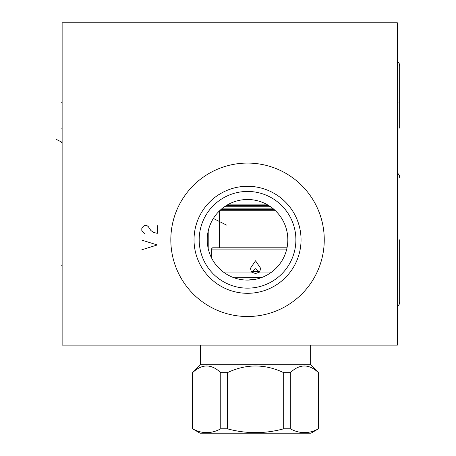 <?xml version="1.0" encoding="UTF-8"?>
<svg xmlns="http://www.w3.org/2000/svg" width="456" height="456" viewBox="0 0 456 456"><rect width="100%" height="100%" fill="white"/><g stroke="black" fill="none" stroke-linecap="round" stroke-linejoin="round"><path stroke-width="0.68" d="M62.13 22.8L62.13 345.135L397.358 345.135L397.358 22.8L62.13 22.8M247.54 316.515A76.716 76.716 0 0 1 170.823 239.799A76.716 76.716 0 0 1 247.54 163.083A76.716 76.716 0 0 1 324.256 239.799A76.716 76.716 0 0 1 247.54 316.515M287.776 241.868L287.639 243.703L287.776 241.868M287.063 247.608L286.63 249.563L287.063 247.602M285.439 253.473L284.669 255.434L285.439 253.473M283.786 257.383L282.783 259.327L283.786 257.383M282.549 259.738L281.643 261.254L282.549 259.732M280.366 263.158L278.947 265.033L280.366 263.158M277.379 266.868L275.658 268.652L277.379 266.868M273.788 270.368L269.576 273.526L273.788 270.368M267.245 274.94L264.771 276.216L267.245 274.94M262.166 277.339L259.441 278.291L262.166 277.339M258.712 278.508L257.304 278.89M250.777 279.961L256.625 279.049L247.796 280.087M257.315 278.884L258.7 278.513M255.531 200.304L257.572 200.777M253.542 199.956L251.541 199.705M251.524 199.705L249.535 199.557M247.54 199.506A40.293 40.293 0 0 1 287.827 239.799A40.293 40.293 0 0 1 247.54 280.092A40.293 40.293 0 0 1 207.246 239.799A40.293 40.293 0 0 1 247.54 199.506L245.55 199.557M233.25 277.47L234.059 277.767L261.641 277.539M263.671 276.718L264.28 276.444M265.688 275.772L267.689 274.689M269.673 273.463L271.628 272.095M273.537 270.579L275.39 268.915M277.168 267.102L278.85 265.153M279.357 264.514L280.406 263.101M281.814 260.974L283.068 258.803M283.854 257.241L284.156 256.603M285.091 254.397L285.872 252.208M286.499 250.053L286.995 247.944M287.628 243.829L287.782 241.805M287.776 237.77L287.628 235.763M287.371 233.723L287.326 233.438M286.647 230.115L286.499 229.539M285.872 227.384L285.188 225.452M284.156 222.99L283.763 222.157M282.976 220.63L281.814 218.618M280.406 216.497L279.323 215.038M278.85 214.445L277.168 212.496M275.39 210.683L273.72 209.173M271.571 207.457L269.69 206.146M267.689 204.909L266.84 204.43M264.201 203.114L263.671 202.874M261.641 202.054L259.606 201.352M287.776 237.73L287.639 235.894L287.776 237.73M287.063 231.99L286.63 230.035L287.063 231.99M286.089 228.074L285.918 227.533L286.089 228.074M285.439 226.119L284.669 224.164L285.439 226.119M283.786 222.214L282.783 220.271L283.786 222.214M282.509 219.786L281.643 218.338L282.509 219.786M280.366 216.435L278.947 214.559L280.366 216.435M277.379 212.724L275.658 210.946L277.379 212.724M273.788 209.23L269.576 206.066L273.788 209.23M267.245 204.653L264.771 203.376L267.245 204.653M262.166 202.253L259.441 201.307L262.166 202.253M258.774 201.102L257.23 200.686M256.625 200.543L254.026 200.03L256.625 200.543M250.777 199.637L247.796 199.506M257.15 200.668L258.649 201.067M211.174 257.15L211.362 257.543M212.063 258.911L213.163 260.815M214.48 262.833L216.03 264.913M216.155 265.073L217.734 266.914M219.507 268.744L221.342 270.414M223.24 271.941L225.19 273.326M227.179 274.569L229.191 275.669M230.422 276.273L231.215 276.638M208.21 231.021L208.21 248.571A40.293 40.293 0 0 1 208.21 231.021M211.578 221.616L210.826 223.189M244.479 199.62L243.555 199.705M241.555 199.95L239.964 200.224M239.548 200.304L237.536 200.765M235.53 201.335L233.529 202.019M231.534 202.823L230.964 203.074M229.545 203.746L227.567 204.801M225.617 205.992L223.691 207.32M223.258 207.645L221.815 208.78M217.569 212.866L217.301 213.163M217.01 213.499L216.697 213.864M216.024 214.69L215.671 215.141M215.312 215.614L214.941 216.11M214.576 216.628L214.206 217.164M213.476 218.276L213.117 218.851M212.775 219.427L212.439 220.009M212.114 220.59L211.812 221.166M211.766 221.245L211.248 222.289M211.225 222.334L210.792 223.263M210.729 223.406L209.948 225.287M209.92 225.361L210.569 223.776M210.632 223.634L210.82 223.201M211.048 222.705L211.276 222.232M211.966 220.875L212.553 219.809M247.54 288.146A48.353 48.353 0 0 0 295.887 239.799A48.353 48.353 0 0 0 247.54 191.446A48.353 48.353 0 0 0 199.186 239.799A48.353 48.353 0 0 0 247.54 288.146M247.54 293.305A53.506 53.506 0 0 1 194.028 239.799A53.506 53.506 0 0 1 247.54 186.287A53.506 53.506 0 0 1 301.045 239.799A53.506 53.506 0 0 1 247.54 293.305M399.678 239.799L399.678 301.94L399.764 239.799M399.678 128.142L399.678 66L399.764 128.142M200.412 364.737L310.65 364.737L318.465 372.666C309.077 363.774 299.689 363.774 290.307 372.666L283.689 372.666C264.919 363.774 246.143 363.774 227.373 372.666L220.755 372.666C211.373 363.774 201.985 363.774 192.597 372.666L200.412 364.737L200.412 345.135M310.65 364.737L310.65 345.135M192.597 428.805L200.087 433.2L310.975 433.2L318.465 428.805C309.077 433.901 299.689 433.901 290.307 428.805L283.689 428.805C264.919 433.901 246.143 433.901 227.373 428.805L220.755 428.805C211.373 433.901 201.985 433.901 192.597 428.805L192.597 372.666M283.689 372.666L283.689 428.805M227.373 372.666L227.373 428.805M290.307 372.666L290.307 428.805M318.465 372.666L318.465 428.805M220.755 372.666L220.755 428.805M223.36 272.032L251.336 272.032L250.504 268.191L255.531 260.792L260.558 268.191L259.72 272.032L271.713 272.032M259.72 272.032L255.531 273.526L251.336 272.032M259.686 272.067L255.531 268.721L251.376 272.067M286.744 249.079L211.305 249.079L211.305 257.429M259.299 271.32L251.763 271.32M275.43 210.723L219.644 210.723M221.052 209.435L274.022 209.435M272.466 208.141L222.608 208.141M270.55 206.728L224.523 206.728M226.495 205.434L268.578 205.434M266.31 204.145L228.764 204.145M287.029 247.79L212.593 247.79L211.305 249.079M397.358 102.742L398.105 102.742M61.383 265.198L62.13 265.198M61.383 102.742L62.13 102.742M61.383 128.142L62.13 128.142L61.383 128.142M61.383 142.323L62.13 142.323L56.236 139.354M213.357 218.458L226.472 225.059M141.81 249.791L157.28 244.957L141.81 240.118M157.28 225.617L157.28 233.352L153.415 232.383L150.833 230.451L148.257 226.581L146.969 225.617L144.387 225.617L143.099 226.581L141.81 228.513L141.81 230.451L143.099 232.383L144.387 233.352M397.358 307.053L399.342 304.106L399.678 302.009M399.678 177.589L399.331 175.463L397.358 172.545M399.678 65.926L399.331 63.806L397.358 60.887M192.483 372.666L192.483 428.805M318.579 372.666L318.579 428.805M219.364 210.991L219.364 247.79"/></g></svg>

